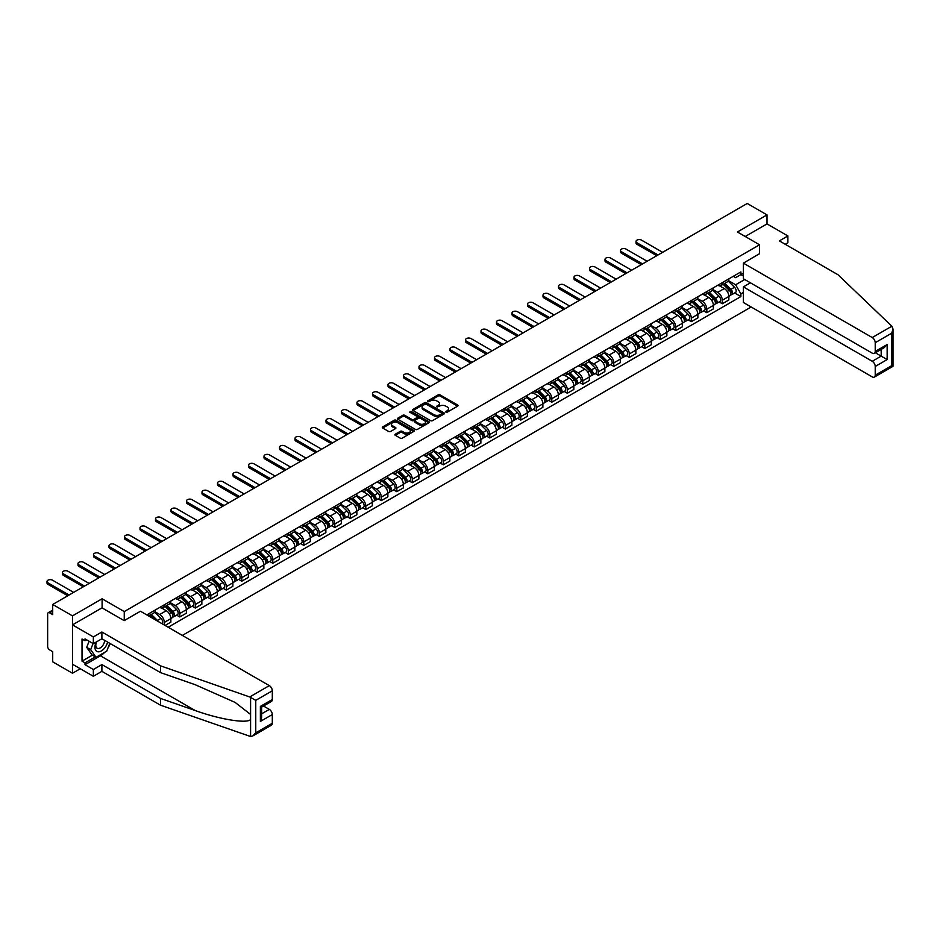<?xml version="1.0" encoding="UTF-8"?>
<svg xmlns="http://www.w3.org/2000/svg" width="940" height="940" viewBox="0 0 940 940"><rect width="100%" height="100%" fill="white"/><g stroke="black" fill="none" stroke-linecap="round" stroke-linejoin="round"><path stroke-width="1.41" d="M445.913 412.131L447.276 412.131L457.639 406.151A1.375 0.799 0 0 0 457.639 405.022L440.085 394.894A1.375 0.799 0 0 0 438.134 394.894L427.771 400.875L427.771 401.662L430.485 400.887A4.418 2.55 0 0 1 436.724 400.887L438.181 401.733A4.418 2.55 0 0 1 439.474 403.53A4.418 2.55 0 0 1 438.181 405.328L436.841 406.891L439.544 406.127A4.418 2.55 0 0 1 445.795 406.127L447.252 406.961A4.418 2.55 0 0 1 448.545 408.771A4.418 2.55 0 0 1 447.252 410.569L445.913 412.131L445.913 411.344M395.317 434.186A1.375 0.799 0 0 0 395.317 435.314L400.24 438.157A1.375 0.799 0 0 0 402.191 438.157L413.706 431.519A1.375 0.799 0 0 0 413.706 430.391L396.151 420.251A1.375 0.799 0 0 0 394.201 420.251L382.686 426.901A1.375 0.799 0 0 0 382.686 428.029L388.643 431.46A1.375 0.799 0 0 0 390.594 431.46L395.517 428.616A1.375 0.799 0 0 0 395.517 427.488L392.568 425.785A3.69 2.127 0 0 1 391.487 424.281A3.69 2.127 0 0 1 393.766 422.319A3.69 2.127 0 0 1 397.785 422.777L409.335 429.451A3.69 2.127 0 0 1 410.416 430.955A3.69 2.127 0 0 1 408.148 432.917A3.69 2.127 0 0 1 404.118 432.459L402.191 431.343A1.375 0.799 0 0 0 400.24 431.343L395.317 434.186L395.317 435.314L400.24 432.494L400.24 431.343M124.256 611.576L102.096 598.78L72.486 615.876L52.711 604.467L747.241 203.475L767.016 214.896L737.407 231.992L759.567 244.776L124.256 611.576L124.256 620.576M430.579 420.65A1.375 0.799 0 0 0 432.529 420.65L444.032 414A1.375 0.799 0 0 0 444.032 412.883L426.478 402.743A1.375 0.799 0 0 0 424.528 402.743L413.024 409.394A1.375 0.799 0 0 0 413.024 410.51L430.579 420.65M410.04 412.343L428.852 422.777L417.36 429.404A1.375 0.799 0 0 1 415.41 429.404L397.855 419.275L402.778 416.444L402.778 415.304L397.855 418.147A1.375 0.799 0 0 0 397.855 419.275L397.855 418.147M402.778 416.444A1.375 0.799 0 0 1 404.729 416.444L404.729 415.304A1.375 0.799 0 0 0 402.778 415.304M404.729 415.304L411.849 419.416A1.375 0.799 0 0 0 413.8 419.416L417.066 417.524A1.375 0.799 0 0 0 417.066 416.397L409.652 412.12L411.027 411.332L428.875 421.637A1.375 0.799 0 0 1 428.875 422.765L428.875 421.637M72.486 615.876L72.486 673.24L52.711 661.831L52.711 651.678L49.632 649.893A2.808 1.621 -120 0 1 47.646 646.45L47.646 613.985A2.808 1.621 -120 0 1 48.234 612.704L52.711 610.107M182.337 635.417L751.166 306.992M72.486 673.24L80.288 668.74M52.711 604.467L52.711 614.619L49.632 612.833A2.808 1.621 -120 0 0 48.234 612.704M785.206 244.271L787.885 242.72L787.885 235.952L767.016 223.896L767.016 214.896M722.308 282.646A6.463 3.737 60 0 1 720.968 285.549L727.525 281.753A6.463 3.737 -120 0 0 728.864 278.863M713.002 289.602L717.737 292.34A6.463 3.737 60 0 1 722.308 300.26L728.864 296.464A6.463 3.737 -120 0 0 724.293 288.557L719.593 285.842M728.864 296.464L728.864 299.966L722.308 303.749L719.159 301.94M720.968 285.549A6.463 3.737 60 0 1 717.784 285.255M722.308 300.26L722.308 303.749M706.809 291.588A6.463 3.737 60 0 1 705.47 294.49L712.027 290.707A6.463 3.737 -120 0 0 713.366 287.805M703.661 310.893L706.809 312.703L713.366 308.919L713.366 305.418A6.463 3.737 -120 0 0 708.795 297.498L704.095 294.796M705.47 294.49A6.463 3.737 60 0 1 702.286 294.197M697.504 298.556L702.239 301.282A6.463 3.737 60 0 1 706.809 309.201L706.809 312.703M691.3 300.541A6.463 3.737 60 0 1 689.972 303.444L696.528 299.66A6.463 3.737 -120 0 0 697.868 296.758M688.162 319.835L691.311 321.656L697.868 317.861L697.868 314.371A6.463 3.737 -120 0 0 693.297 306.452L688.597 303.738M689.972 303.444A6.463 3.737 60 0 1 686.788 303.15M681.993 307.498L686.741 310.235A6.463 3.737 60 0 1 691.311 318.155L691.311 321.656M675.801 309.495A6.463 3.737 60 0 1 674.462 312.397L681.03 308.602A6.463 3.737 -120 0 0 682.358 305.7M672.664 328.788L675.801 330.598L682.358 326.815L682.358 323.313A6.463 3.737 -120 0 0 677.787 315.394L673.099 312.691M674.462 312.397A6.463 3.737 60 0 1 671.289 312.103M666.495 316.451L671.231 319.189A6.463 3.737 60 0 1 675.801 327.096L675.801 330.598M660.303 318.437A6.463 3.737 60 0 1 658.964 321.339L665.52 317.555A6.463 3.737 -120 0 0 666.86 314.653M657.166 337.73L660.303 339.552L666.86 335.768L666.86 332.267A6.463 3.737 -120 0 0 662.289 324.347L657.601 321.633M658.964 321.339A6.463 3.737 60 0 1 655.779 321.045M650.997 325.404L655.732 328.13A6.463 3.737 60 0 1 660.303 336.05L660.303 339.552M644.805 327.39A6.463 3.737 60 0 1 643.465 330.293L650.022 326.509A6.463 3.737 -120 0 0 651.361 323.607M641.656 346.684L644.805 348.493L651.361 344.71L651.361 341.208A6.463 3.737 -120 0 0 646.791 333.301L642.102 330.586M643.465 330.293A6.463 3.737 60 0 1 640.281 329.999M635.499 334.346L640.234 337.084A6.463 3.737 60 0 1 644.805 345.004L644.805 348.493M629.307 336.332A6.463 3.737 60 0 1 627.967 339.234L634.524 335.451A6.463 3.737 -120 0 0 635.863 332.548M626.158 355.637L629.307 357.447L635.863 353.663L635.863 350.162A6.463 3.737 -120 0 0 631.292 342.242L626.592 339.54M627.967 339.234A6.463 3.737 60 0 1 624.783 338.952M620 343.3L624.736 346.038A6.463 3.737 60 0 1 629.307 353.945L629.307 357.447M613.808 345.286A6.463 3.737 60 0 1 612.469 348.188L619.025 344.404A6.463 3.737 -120 0 0 620.365 341.502M610.659 364.579L613.808 366.4L620.365 362.605L620.365 359.115A6.463 3.737 -120 0 0 615.794 351.196L611.094 348.481M612.469 348.188A6.463 3.737 60 0 1 609.284 347.894M604.502 352.241L609.238 354.979A6.463 3.737 60 0 1 613.808 362.899L613.808 366.4M598.298 354.239A6.463 3.737 60 0 1 596.971 357.141L603.527 353.346A6.463 3.737 -120 0 0 604.866 350.444M595.161 373.532L598.31 375.342L604.866 371.559L604.866 368.057A6.463 3.737 -120 0 0 600.296 360.149L595.596 357.435M596.971 357.141A6.463 3.737 60 0 1 593.786 356.848M588.992 361.195L593.739 363.933A6.463 3.737 60 0 1 598.31 371.852L598.31 375.342M582.8 363.181A6.463 3.737 60 0 1 581.461 366.083L588.029 362.299A6.463 3.737 -120 0 0 589.356 359.397M579.663 382.474L582.8 384.296L589.356 380.512L589.356 377.011A6.463 3.737 -120 0 0 584.786 369.091L580.097 366.389M581.461 366.083A6.463 3.737 60 0 1 578.288 365.789M573.494 370.149L578.229 372.875A6.463 3.737 60 0 1 582.8 380.794L582.8 384.296M567.302 372.134A6.463 3.737 60 0 1 565.962 375.037L572.519 371.253A6.463 3.737 -120 0 0 573.858 368.351M564.164 391.428L567.302 393.249L573.858 389.454L573.858 385.964A6.463 3.737 -120 0 0 569.288 378.045L564.599 375.33M565.962 375.037A6.463 3.737 60 0 1 562.778 374.743M557.996 379.09L562.731 381.828A6.463 3.737 60 0 1 567.302 389.748L567.302 393.249M551.803 381.088A6.463 3.737 60 0 1 550.464 383.978L557.02 380.195A6.463 3.737 -120 0 0 558.36 377.293M548.654 400.381L551.803 402.191L558.36 398.407L558.36 394.906A6.463 3.737 -120 0 0 553.789 386.986L549.101 384.284M550.464 383.978A6.463 3.737 60 0 1 547.28 383.696M542.498 388.044L547.233 390.781A6.463 3.737 60 0 1 551.803 398.689L551.803 402.191M536.305 390.029A6.463 3.737 60 0 1 534.966 392.932L541.522 389.148A6.463 3.737 -120 0 0 542.862 386.246M533.156 409.323L536.305 411.144L542.862 407.361L542.862 403.859A6.463 3.737 -120 0 0 538.291 395.94L533.591 393.226M534.966 392.932A6.463 3.737 60 0 1 531.782 392.638M526.999 396.986L531.735 399.723A6.463 3.737 60 0 1 536.305 407.643L536.305 411.144M520.807 398.983A6.463 3.737 60 0 1 519.468 401.885L526.024 398.09A6.463 3.737 -120 0 0 527.364 395.2M517.658 418.277L520.807 420.086L527.364 416.303L527.364 412.801A6.463 3.737 -120 0 0 522.793 404.893L518.093 402.179M519.468 401.885A6.463 3.737 60 0 1 516.283 401.591M511.501 405.939L516.236 408.677A6.463 3.737 60 0 1 520.807 416.596L520.807 420.086M505.297 407.925A6.463 3.737 60 0 1 503.969 410.827L510.526 407.044A6.463 3.737 -120 0 0 511.865 404.141M502.16 427.23L505.297 429.039L511.865 425.256L511.865 421.755A6.463 3.737 -120 0 0 507.295 413.835L502.595 411.132M503.969 410.827A6.463 3.737 60 0 1 500.785 410.533M495.991 414.893L500.738 417.619A6.463 3.737 60 0 1 505.297 425.538L505.297 429.039M489.799 416.878A6.463 3.737 60 0 1 488.459 419.781L495.016 415.997A6.463 3.737 -120 0 0 496.355 413.095M486.662 436.172L489.799 437.993L496.355 434.198L496.355 430.708A6.463 3.737 -120 0 0 491.785 422.788L487.096 420.074M488.459 419.781A6.463 3.737 60 0 1 485.287 419.487M480.493 423.834L485.228 426.572A6.463 3.737 60 0 1 489.799 434.491L489.799 437.993M474.301 425.832A6.463 3.737 60 0 1 472.961 428.734L479.518 424.939A6.463 3.737 -120 0 0 480.857 422.037M471.163 445.125L474.301 446.935L480.857 443.151L480.857 439.65A6.463 3.737 -120 0 0 476.286 431.73L471.598 429.028M472.961 428.734A6.463 3.737 60 0 1 469.777 428.44M464.995 432.788L469.73 435.526A6.463 3.737 60 0 1 474.301 443.433L474.301 446.935M458.802 434.774A6.463 3.737 60 0 1 457.463 437.676L464.019 433.892A6.463 3.737 -120 0 0 465.359 430.99M455.653 454.067L458.802 455.888L465.359 452.105L465.359 448.603A6.463 3.737 -120 0 0 460.788 440.684L456.1 437.97M457.463 437.676A6.463 3.737 60 0 1 454.279 437.382M449.496 441.741L454.231 444.467A6.463 3.737 60 0 1 458.802 452.387L458.802 455.888M443.304 443.727A6.463 3.737 60 0 1 441.964 446.629L448.521 442.846A6.463 3.737 -120 0 0 449.861 439.944M440.155 463.021L443.304 464.83L449.861 461.047L449.861 457.545A6.463 3.737 -120 0 0 445.29 449.637L440.59 446.923M441.964 446.629A6.463 3.737 60 0 1 438.78 446.336M433.998 450.683L438.733 453.421A6.463 3.737 60 0 1 443.304 461.34L443.304 464.83M427.806 452.669A6.463 3.737 60 0 1 426.466 455.571L433.023 451.788A6.463 3.737 -120 0 0 434.362 448.885M424.657 471.974L427.806 473.784L434.362 470L434.362 466.498A6.463 3.737 -120 0 0 429.791 458.579L425.091 455.877M426.466 455.571A6.463 3.737 60 0 1 423.282 455.289M418.5 459.637L423.235 462.374A6.463 3.737 60 0 1 427.806 470.282L427.806 473.784M412.296 461.622A6.463 3.737 60 0 1 410.968 464.524L417.524 460.741A6.463 3.737 -120 0 0 418.864 457.839M409.159 480.916L412.296 482.737L418.864 478.942L418.864 475.452A6.463 3.737 -120 0 0 414.293 467.532L409.593 464.818M410.968 464.524A6.463 3.737 60 0 1 407.784 464.231M402.99 468.578L407.725 471.316A6.463 3.737 60 0 1 412.296 479.236L412.296 482.737M396.798 470.576A6.463 3.737 60 0 1 395.458 473.478L402.014 469.683A6.463 3.737 -120 0 0 403.354 466.781M393.66 489.869L396.798 491.679L403.354 487.895L403.354 484.394A6.463 3.737 -120 0 0 398.783 476.486L394.095 473.772M395.458 473.478A6.463 3.737 60 0 1 392.286 473.184M387.491 477.532L392.227 480.27A6.463 3.737 60 0 1 396.798 488.177L396.798 491.679M381.299 479.518A6.463 3.737 60 0 1 379.96 482.42L386.516 478.636A6.463 3.737 -120 0 0 387.856 475.734M378.162 498.811L381.299 500.632L387.856 496.849L387.856 493.347A6.463 3.737 -120 0 0 383.285 485.428L378.597 482.725M379.96 482.42A6.463 3.737 60 0 1 376.776 482.126M371.993 486.485L376.728 489.211A6.463 3.737 60 0 1 381.299 497.131L381.299 500.632M365.801 488.471A6.463 3.737 60 0 1 364.462 491.373L371.018 487.59A6.463 3.737 -120 0 0 372.357 484.688M362.652 507.764L365.801 509.586L372.357 505.791L372.357 502.301A6.463 3.737 -120 0 0 367.787 494.381L363.099 491.667M364.462 491.373A6.463 3.737 60 0 1 361.277 491.079M356.495 495.427L361.23 498.165A6.463 3.737 60 0 1 365.801 506.084L365.801 509.586M350.303 497.424A6.463 3.737 60 0 1 348.963 500.315L355.52 496.531A6.463 3.737 -120 0 0 356.859 493.629M347.154 516.718L350.303 518.528L356.859 514.744L356.859 511.243A6.463 3.737 -120 0 0 352.288 503.323L347.589 500.621M348.963 500.315A6.463 3.737 60 0 1 345.779 500.033M340.997 504.38L345.732 507.118A6.463 3.737 60 0 1 350.303 515.026L350.303 518.528M334.805 506.366A6.463 3.737 60 0 1 333.465 509.269L340.022 505.485A6.463 3.737 -120 0 0 341.361 502.583M331.656 525.66L334.805 527.481L341.361 523.697L341.361 520.196A6.463 3.737 -120 0 0 336.79 512.277L332.09 509.562M333.465 509.269A6.463 3.737 60 0 1 330.281 508.975M325.498 513.322L330.234 516.06A6.463 3.737 60 0 1 334.805 523.98L334.805 527.481M319.295 515.32A6.463 3.737 60 0 1 317.967 518.222L324.523 514.427A6.463 3.737 -120 0 0 325.863 511.536M316.157 534.613L319.295 536.423L325.863 532.639L325.863 529.138A6.463 3.737 -120 0 0 321.292 521.23L316.592 518.516M317.967 518.222A6.463 3.737 60 0 1 314.782 517.928M309.988 522.276L314.724 525.014A6.463 3.737 60 0 1 319.295 532.933L319.295 536.423M303.796 524.262A6.463 3.737 60 0 1 302.457 527.164L309.013 523.38A6.463 3.737 -120 0 0 310.353 520.478M300.659 543.567L303.796 545.376L310.353 541.593L310.353 538.091A6.463 3.737 -120 0 0 305.782 530.172L301.094 527.469M302.457 527.164A6.463 3.737 60 0 1 299.284 526.87M294.49 531.229L299.226 533.955A6.463 3.737 60 0 1 303.796 541.875L303.796 545.376M288.298 533.215A6.463 3.737 60 0 1 286.959 536.117L293.515 532.334A6.463 3.737 -120 0 0 294.855 529.432M285.161 552.509L288.298 554.33L294.855 550.535L294.855 547.045A6.463 3.737 -120 0 0 290.284 539.125L285.596 536.411M286.959 536.117A6.463 3.737 60 0 1 283.774 535.823M278.992 540.171L283.727 542.909A6.463 3.737 60 0 1 288.298 550.828L288.298 554.33M272.8 542.168A6.463 3.737 60 0 1 271.46 545.071L278.017 541.276A6.463 3.737 -120 0 0 279.356 538.373M269.651 561.462L272.8 563.272L279.356 559.488L279.356 555.986A6.463 3.737 -120 0 0 274.786 548.067L270.097 545.365M271.46 545.071A6.463 3.737 60 0 1 268.276 544.777M263.494 549.125L268.229 551.862A6.463 3.737 60 0 1 272.8 559.77L272.8 563.272M257.301 551.11A6.463 3.737 60 0 1 255.962 554.013L262.519 550.229A6.463 3.737 -120 0 0 263.858 547.327M254.153 570.404L257.301 572.225L263.858 568.442L263.858 564.94A6.463 3.737 -120 0 0 259.287 557.02L254.587 554.306M255.962 554.013A6.463 3.737 60 0 1 252.778 553.719M247.996 558.078L252.731 560.804A6.463 3.737 60 0 1 257.301 568.723L257.301 572.225M241.803 560.064A6.463 3.737 60 0 1 240.464 562.966L247.02 559.183A6.463 3.737 -120 0 0 248.36 556.28M238.654 579.357L241.803 581.167L248.36 577.383L248.36 573.882A6.463 3.737 -120 0 0 243.789 565.974L239.089 563.26M240.464 562.966A6.463 3.737 60 0 1 237.28 562.672M232.497 567.02L237.233 569.758A6.463 3.737 60 0 1 241.803 577.677L241.803 581.167M226.293 569.005A6.463 3.737 60 0 1 224.966 571.908L231.522 568.124A6.463 3.737 -120 0 0 232.862 565.222M223.156 588.311L226.293 590.12L232.862 586.337L232.862 582.835A6.463 3.737 -120 0 0 228.291 574.916L223.591 572.213M224.966 571.908A6.463 3.737 60 0 1 221.781 571.626M216.987 575.973L221.722 578.711A6.463 3.737 60 0 1 226.293 586.619L226.293 590.12M210.795 577.959A6.463 3.737 60 0 1 209.456 580.861L216.012 577.078A6.463 3.737 -120 0 0 217.351 574.176M207.658 597.253L210.795 599.074L217.351 595.279L217.351 591.789A6.463 3.737 -120 0 0 212.781 583.869L208.093 581.155M209.456 580.861A6.463 3.737 60 0 1 206.283 580.567M201.489 584.915L206.224 587.653A6.463 3.737 60 0 1 210.795 595.572L210.795 599.074M195.297 586.913A6.463 3.737 60 0 1 193.957 589.815L200.514 586.019A6.463 3.737 -120 0 0 201.853 583.117M192.16 606.206L195.297 608.016L201.853 604.232L201.853 600.731A6.463 3.737 -120 0 0 197.283 592.823L192.594 590.109M193.957 589.815A6.463 3.737 60 0 1 190.773 589.521M185.991 593.869L190.726 596.606A6.463 3.737 60 0 1 195.297 604.514L195.297 608.016M179.799 595.854A6.463 3.737 60 0 1 178.459 598.756L185.016 594.973A6.463 3.737 -120 0 0 186.355 592.071M176.65 615.148L179.799 616.969L186.355 613.186L186.355 609.684A6.463 3.737 -120 0 0 181.784 601.764L177.096 599.062M178.459 598.756A6.463 3.737 60 0 1 175.275 598.463M170.493 602.822L175.228 605.548A6.463 3.737 60 0 1 179.799 613.468L179.799 616.969M164.3 604.808A6.463 3.737 60 0 1 162.961 607.71L169.517 603.927A6.463 3.737 -120 0 0 170.857 601.024M165.088 625.452L170.857 622.127L170.857 618.626A6.463 3.737 -120 0 0 166.286 610.718L161.586 608.004M162.961 607.71A6.463 3.737 60 0 1 159.776 607.416M154.994 611.764L159.73 614.502A6.463 3.737 60 0 1 164.3 622.421L164.3 624.994M148.649 615.97L154.019 612.868A6.463 3.737 -120 0 0 155.358 609.966M148.802 613.761A6.463 3.737 60 0 1 148.32 615.77M743.375 276.043L740.885 274.609L735.62 277.653L733.282 276.301M728.5 280.649L735.62 284.761L744.715 279.521M743.375 292.458L740.885 293.891L735.62 284.761M168.178 627.239L740.885 296.582L740.885 293.891M743.375 273.176L740.885 274.609L740.885 271.918L146.804 614.901M759.567 244.776L759.567 253.788M102.096 598.78L102.096 607.91M734.657 292.986L740.885 296.582M446.3 412.272L447.252 411.72A4.418 2.55 0 0 0 448.545 409.911L448.545 408.771M439.474 403.53L439.474 404.682A4.418 2.55 0 0 1 438.181 406.48L437.229 407.032M457.627 406.162L440.085 396.034A1.375 0.799 0 0 0 438.134 396.034L428.158 401.791M444.032 412.883L444.032 414L426.478 403.895A1.375 0.799 0 0 0 424.528 403.895L413.036 410.522M441.6 413.835L441.6 413.048L426.184 404.153L423.411 404.964A4.418 2.55 0 0 0 422.119 406.773A4.418 2.55 0 0 0 423.411 408.571L433.939 414.657A4.418 2.55 0 0 0 440.179 414.657L441.6 413.835L441.6 414.987L441.6 414.199M422.119 406.773L422.119 407.913A4.418 2.55 0 0 0 423.411 409.723L423.411 408.571M441.6 414.987L440.179 415.797A4.418 2.55 0 0 1 433.939 415.797L423.411 409.723M404.729 416.444L411.849 420.556A1.375 0.799 0 0 0 413.8 420.556L417.066 418.676A1.375 0.799 0 0 0 417.478 418.112L417.478 416.961M419.24 423.681A3.69 2.127 0 0 0 423.259 424.14A3.69 2.127 0 0 0 425.538 422.166A3.69 2.127 0 0 0 424.457 420.662L420.38 418.312A1.375 0.799 0 0 0 418.429 418.312L415.163 420.204A1.375 0.799 0 0 0 415.163 421.32L419.24 423.681L419.24 424.821A3.69 2.127 0 0 0 423.259 425.28A3.69 2.127 0 0 0 425.538 423.317L425.538 422.166M414.763 420.768L414.763 421.907A1.375 0.799 0 0 0 415.163 422.471L415.163 421.32M419.24 424.821L415.163 422.471M410.416 430.955L410.416 432.106A3.69 2.127 0 0 1 408.148 434.069A3.69 2.127 0 0 1 404.118 433.61L402.191 432.494A1.375 0.799 0 0 0 400.24 432.494M391.487 424.281L391.487 425.432A3.69 2.127 0 0 0 392.568 426.936L392.568 425.785M395.517 427.488L395.517 428.616L392.568 426.936M413.682 431.531L396.151 421.402A1.375 0.799 0 0 0 394.201 421.402L382.709 428.041L382.686 426.901M723.142 284.291L729.252 290.319A3.513 2.033 60 0 1 730.168 295.583L728.864 296.335M724.352 285.49L726.949 286.982M662.641 252.331L641.527 240.135A3.231 1.868 -0 0 0 638.002 239.735A3.231 1.868 -0 0 0 636.004 241.451A3.231 1.868 -0 0 0 636.956 242.779L658.07 254.963M723.812 283.904L730.509 290.495A1.692 0.975 60 0 1 730.944 293.022A1.692 0.975 60 0 1 730.791 293.08M724.834 283.316L730.932 289.344A3.513 2.033 60 0 1 731.861 294.608A3.513 2.033 60 0 1 730.803 294.714M728.241 281.095L734.516 287.276A3.513 2.033 60 0 1 735.444 292.54L731.861 294.608M656.778 255.715L636.956 244.271A3.231 1.868 180 0 1 636.004 242.943L636.004 241.451M707.644 293.245L713.742 299.261A3.513 2.033 60 0 1 714.67 304.525L713.366 305.288M708.854 294.443L711.451 295.936M647.143 261.273L626.028 249.088A3.231 1.868 -0 0 0 622.503 248.677A3.231 1.868 -0 0 0 620.506 250.404A3.231 1.868 -0 0 0 621.457 251.72L642.572 263.917M708.314 292.845L714.999 299.449A1.692 0.975 60 0 1 715.446 301.975A1.692 0.975 60 0 1 715.293 302.034M709.324 292.269L715.434 298.286A3.513 2.033 60 0 1 716.362 303.549A3.513 2.033 60 0 1 715.305 303.667M712.743 290.037L719.018 296.218A3.513 2.033 60 0 1 719.934 301.493L716.362 303.549M641.28 264.657L621.457 253.213A3.231 1.868 180 0 1 620.506 251.897L620.506 250.404M692.145 302.187L698.244 308.214A3.513 2.033 60 0 1 699.172 313.478L697.868 314.23M693.356 303.385L695.941 304.889M631.645 270.226L610.53 258.03A3.231 1.868 -0 0 0 607.005 257.63A3.231 1.868 -0 0 0 605.008 259.358A3.231 1.868 -0 0 0 605.959 260.674L627.074 272.858M692.815 301.799L699.501 308.39A1.692 0.975 60 0 1 699.948 310.917A1.692 0.975 60 0 1 699.795 310.987M693.826 301.211L699.936 307.239A3.513 2.033 60 0 1 700.864 312.503A3.513 2.033 60 0 1 699.807 312.62M697.245 298.99L703.508 305.171A3.513 2.033 60 0 1 704.436 310.435L700.864 312.503M625.782 273.611L605.959 262.166A3.231 1.868 180 0 1 605.008 260.85L605.008 259.358M891.86 326.215L893 329L891.766 333.148L875.222 342.701A4.218 2.432 -120 0 0 872.238 337.542L891.86 326.215L837.963 274.727L779.342 240.887L787.885 235.952M750.425 282.811L743.375 286.888L743.375 302.492L872.238 376.893A4.218 2.432 -120 0 0 874.353 377.105A4.218 2.432 -120 0 0 875.222 375.178L875.222 366.459A4.218 2.432 -120 0 0 872.238 361.289L881.18 356.131L887.149 359.573L875.222 366.459M743.375 286.888L872.238 361.289M759.567 253.671L743.375 263.141L743.375 278.745L872.238 353.146A4.218 2.432 -120 0 0 874.353 353.358A4.218 2.432 -120 0 0 875.222 351.419L875.222 342.701M743.375 263.141L872.238 337.542M767.016 223.896L745.209 236.492M875.363 352.77L881.18 356.131L881.18 349.41M875.222 351.419L887.149 344.545L884.164 347.683L874.353 353.358M875.222 375.178L891.766 365.625L892.389 365.989M104.787 652.243A15.804 9.13 -60 0 1 100.404 655.803L85.011 664.698L93.354 669.515L101.896 664.58L160.517 698.432L160.517 705.2L250.592 736.525L252.778 735.961L255.762 732.812L272.306 723.271A4.218 2.432 60 0 1 271.425 725.198L252.778 735.961M160.517 698.432L195.167 710.511C219.784 719.464 247.361 723.906 250.592 719.441L250.592 714.447L235.118 702.415L195.167 684.696L160.517 672.617L101.896 638.765L93.354 643.7L85.011 638.883L85.011 640.716L82.027 639L82.027 661.137L85.011 662.865L95.34 656.895M93.354 669.515L93.354 676.283L72.486 664.239L72.486 624.889L102.002 607.851L124.15 620.635L140.448 611.235L269.322 685.636A4.218 2.432 60 0 1 272.306 690.794L272.306 699.513A4.218 2.432 60 0 1 271.425 701.452L261.614 707.115L261.614 717.279L260.38 721.427L260.38 706.398C261.99 707.327 261.99 707.327 260.38 706.398L272.306 699.513M101.896 664.58L101.896 671.348L93.354 676.283M160.517 705.2L101.896 671.348M272.306 690.794L255.762 700.347L249.711 696.963L160.517 665.837L101.896 631.997L93.354 636.932L93.354 643.7M93.354 636.932L72.486 624.889M85.011 664.698L85.011 662.865M101.896 631.997L101.896 638.765M160.517 665.837L160.517 672.617M261.614 713.836L269.322 709.383A4.218 2.432 60 0 1 272.306 714.541L272.306 723.271M269.322 709.383L263.505 706.022M110.168 643.548A15.804 9.13 -60 0 1 107.924 648.107M86.598 639.799L85.011 640.716M82.027 661.137L92.367 655.168M96.197 642.055A9.13 5.276 120 0 0 94.94 647.202A9.13 5.276 120 0 0 100.463 651.397A9.13 5.276 120 0 0 107.583 642.055M96.691 641.773A6.251 3.607 120 0 0 95.81 645.345A6.251 3.607 120 0 0 97.102 648.212A6.251 3.607 120 0 0 101.873 646.579A6.251 3.607 120 0 0 104.646 640.352M109.78 643.324L106.761 651.103L96.044 657.295L92.061 655.004L86.703 647.366L89.077 641.233M96.044 657.295L90.675 649.669L93.06 643.524M86.703 647.366L90.675 649.669M676.636 311.14L682.745 317.156A3.513 2.033 60 0 1 683.674 322.432L682.358 323.184M677.857 312.339L680.443 313.831M616.135 279.168L595.02 266.983A3.231 1.868 -0 0 0 591.507 266.584A3.231 1.868 -0 0 0 589.509 268.3A3.231 1.868 -0 0 0 590.449 269.627L611.564 281.812M677.317 310.74L684.003 317.344A1.692 0.975 60 0 1 684.449 319.87A1.692 0.975 60 0 1 684.297 319.929M678.327 310.165L684.438 316.181A3.513 2.033 60 0 1 685.366 321.457A3.513 2.033 60 0 1 684.297 321.562M681.747 307.944L688.01 314.124A3.513 2.033 60 0 1 688.938 319.389L685.366 321.457M610.272 282.552L590.449 271.108A3.231 1.868 180 0 1 589.509 269.792L589.509 268.3M661.137 320.082L667.247 326.11A3.513 2.033 60 0 1 668.175 331.373L666.86 332.137M662.359 321.292L664.944 322.784M600.637 288.122L579.522 275.937A3.231 1.868 -0 0 0 576.009 275.526A3.231 1.868 -0 0 0 574.011 277.253A3.231 1.868 -0 0 0 574.951 278.569L596.066 290.766M661.819 319.694L668.505 326.298A1.692 0.975 60 0 1 668.951 328.824A1.692 0.975 60 0 1 668.798 328.882M662.829 319.106L668.939 325.134A3.513 2.033 60 0 1 669.856 330.398A3.513 2.033 60 0 1 668.798 330.516M666.249 316.886L672.511 323.066A3.513 2.033 60 0 1 673.439 328.342L669.856 330.398M594.773 291.506L574.951 280.061A3.231 1.868 180 0 1 574.011 278.745L574.011 277.253M645.639 329.035L651.749 335.063A3.513 2.033 60 0 1 652.677 340.327L651.361 341.079M646.861 330.234L649.446 331.726M585.138 297.075L564.024 284.879A3.231 1.868 -0 0 0 560.499 284.479A3.231 1.868 -0 0 0 558.513 286.195A3.231 1.868 -0 0 0 559.453 287.522L580.567 299.707M646.32 328.647L653.006 335.239A1.692 0.975 60 0 1 653.453 337.765A1.692 0.975 60 0 1 653.288 337.824M647.331 328.06L653.429 334.088A3.513 2.033 60 0 1 654.357 339.352A3.513 2.033 60 0 1 653.3 339.469M650.75 325.839L657.013 332.02A3.513 2.033 60 0 1 657.941 337.284L654.357 339.352M579.275 300.459L559.453 289.015A3.231 1.868 180 0 1 558.513 287.687L558.513 286.195M630.141 337.989L636.251 344.005A3.513 2.033 60 0 1 637.167 349.281L635.863 350.032M631.351 339.187L633.948 340.68M569.64 306.017L548.525 293.832A3.231 1.868 -0 0 0 545 293.421A3.231 1.868 -0 0 0 543.003 295.148A3.231 1.868 -0 0 0 543.955 296.464L565.069 308.661M630.811 337.589L637.508 344.193A1.692 0.975 60 0 1 637.943 346.719A1.692 0.975 60 0 1 637.79 346.778M631.833 337.014L637.931 343.029A3.513 2.033 60 0 1 638.859 348.305A3.513 2.033 60 0 1 637.802 348.411M635.24 334.781L641.515 340.973A3.513 2.033 60 0 1 642.443 346.237L638.859 348.305M563.777 309.401L543.955 297.957A3.231 1.868 180 0 1 543.003 296.641L543.003 295.148M614.643 346.93L620.741 352.958A3.513 2.033 60 0 1 621.669 358.222L620.365 358.986M615.853 348.129L618.45 349.633M554.142 314.971L533.027 302.774A3.231 1.868 -0 0 0 529.502 302.374A3.231 1.868 -0 0 0 527.505 304.102A3.231 1.868 -0 0 0 528.456 305.418L549.571 317.603M615.312 346.543L621.998 353.135A1.692 0.975 60 0 1 622.445 355.673A1.692 0.975 60 0 1 622.292 355.731M616.323 345.955L622.433 351.983A3.513 2.033 60 0 1 623.361 357.247A3.513 2.033 60 0 1 622.303 357.365M619.742 343.735L626.016 349.915A3.513 2.033 60 0 1 626.933 355.179L623.361 357.247M548.279 318.355L528.456 306.91A3.231 1.868 180 0 1 527.505 305.594L527.505 304.102M599.133 355.884L605.243 361.912A3.513 2.033 60 0 1 606.171 367.176L604.855 367.928M600.355 357.082L602.939 358.575M538.644 323.912L517.529 311.728A3.231 1.868 -0 0 0 514.004 311.328A3.231 1.868 -0 0 0 512.006 313.044A3.231 1.868 -0 0 0 512.958 314.371L534.073 326.556M599.814 355.496L606.5 362.088A1.692 0.975 60 0 1 606.946 364.614A1.692 0.975 60 0 1 606.793 364.673M600.824 354.909L606.934 360.937A3.513 2.033 60 0 1 607.863 366.201A3.513 2.033 60 0 1 606.805 366.306M604.244 352.688L610.507 358.869A3.513 2.033 60 0 1 611.435 364.132L607.863 366.201M532.78 327.296L512.958 315.863A3.231 1.868 180 0 1 512.006 314.536L512.006 313.044M583.634 364.826L589.744 370.853A3.513 2.033 60 0 1 590.673 376.118L589.356 376.881M584.856 366.036L587.441 367.528M523.134 332.866L502.019 320.681A3.231 1.868 -0 0 0 498.505 320.27A3.231 1.868 -0 0 0 496.508 321.997A3.231 1.868 -0 0 0 497.448 323.313L518.563 335.51M584.316 364.438L591.002 371.041A1.692 0.975 60 0 1 591.448 373.568A1.692 0.975 60 0 1 591.295 373.627M585.326 363.851L591.436 369.878A3.513 2.033 60 0 1 592.365 375.142A3.513 2.033 60 0 1 591.295 375.26M588.745 361.63L595.008 367.81A3.513 2.033 60 0 1 595.937 373.086L592.365 375.142M517.27 336.25L497.448 324.805A3.231 1.868 180 0 1 496.508 323.489L496.508 321.997M568.136 373.779L574.246 379.807A3.513 2.033 60 0 1 575.174 385.071L573.858 385.823M569.358 374.978L571.943 376.482M507.635 341.819L486.521 329.623A3.231 1.868 -0 0 0 483.007 329.223A3.231 1.868 -0 0 0 481.01 330.951A3.231 1.868 -0 0 0 481.95 332.267L503.065 344.451M568.817 373.392L575.503 379.983A1.692 0.975 60 0 1 575.95 382.51A1.692 0.975 60 0 1 575.797 382.58M569.828 372.804L575.938 378.832A3.513 2.033 60 0 1 576.855 384.096A3.513 2.033 60 0 1 575.797 384.213M573.247 370.583L579.51 376.764A3.513 2.033 60 0 1 580.438 382.028L576.855 384.096M501.772 345.203L481.95 333.759A3.231 1.868 180 0 1 481.01 332.431L481.01 330.951M552.638 382.733L558.748 388.749A3.513 2.033 60 0 1 559.676 394.024L558.36 394.777M553.86 383.931L556.445 385.423M492.137 350.761L471.022 338.576A3.231 1.868 -0 0 0 467.497 338.165A3.231 1.868 -0 0 0 465.512 339.892A3.231 1.868 -0 0 0 466.452 341.208L487.566 353.405M553.319 382.333L560.005 388.937A1.692 0.975 60 0 1 560.452 391.463A1.692 0.975 60 0 1 560.287 391.522M554.33 381.757L560.428 387.774A3.513 2.033 60 0 1 561.356 393.049A3.513 2.033 60 0 1 560.299 393.155M557.749 379.537L564.012 385.717A3.513 2.033 60 0 1 564.94 390.981L561.356 393.049M486.274 354.145L466.452 342.701A3.231 1.868 180 0 1 465.512 341.385L465.512 339.892M537.139 391.674L543.238 397.702A3.513 2.033 60 0 1 544.166 402.966L542.862 403.73M538.35 392.885L540.947 394.377M476.639 359.714L455.524 347.518A3.231 1.868 -0 0 0 451.999 347.119A3.231 1.868 -0 0 0 450.002 348.846A3.231 1.868 -0 0 0 450.953 350.162L472.068 362.346M537.809 391.287L544.507 397.879A1.692 0.975 60 0 1 544.942 400.416A1.692 0.975 60 0 1 544.789 400.475M538.832 390.699L544.93 396.727A3.513 2.033 60 0 1 545.858 401.991A3.513 2.033 60 0 1 544.801 402.109M542.239 388.478L548.514 394.659A3.513 2.033 60 0 1 549.442 399.923L545.858 401.991M470.776 363.099L450.953 351.654A3.231 1.868 180 0 1 450.002 350.338L450.002 348.846M521.641 400.628L527.74 406.656A3.513 2.033 60 0 1 528.668 411.92L527.364 412.672M522.851 401.827L525.448 403.319M461.14 368.668L440.026 356.471A3.231 1.868 -0 0 0 436.501 356.072A3.231 1.868 -0 0 0 434.503 357.788A3.231 1.868 -0 0 0 435.455 359.115L456.57 371.3M522.311 400.24L528.997 406.832A1.692 0.975 60 0 1 529.443 409.358A1.692 0.975 60 0 1 529.29 409.417M523.322 399.653L529.432 405.68A3.513 2.033 60 0 1 530.36 410.945A3.513 2.033 60 0 1 529.302 411.05M526.741 397.432L533.015 403.613A3.513 2.033 60 0 1 533.932 408.877L530.36 410.945M455.277 372.052L435.455 360.607A3.231 1.868 180 0 1 434.503 359.28L434.503 357.788M506.131 409.582L512.241 415.598A3.513 2.033 60 0 1 513.17 420.862L511.853 421.625M507.353 410.78L509.938 412.272M445.63 377.61L424.528 365.425A3.231 1.868 -0 0 0 421.003 365.014A3.231 1.868 -0 0 0 419.005 366.741A3.231 1.868 -0 0 0 419.957 368.057L441.072 380.254M506.813 409.182L513.499 415.786A1.692 0.975 60 0 1 513.945 418.312A1.692 0.975 60 0 1 513.792 418.37M507.823 408.606L513.933 414.622A3.513 2.033 60 0 1 514.861 419.886A3.513 2.033 60 0 1 513.792 420.004M511.243 406.374L517.505 412.554A3.513 2.033 60 0 1 518.434 417.83L514.861 419.886M439.779 380.994L419.957 369.549A3.231 1.868 180 0 1 419.005 368.233L419.005 366.741M490.633 418.523L496.743 424.551A3.513 2.033 60 0 1 497.671 429.815L496.355 430.567M491.855 419.722L494.44 421.226M430.132 386.563L409.018 374.367A3.231 1.868 -0 0 0 405.504 373.967A3.231 1.868 -0 0 0 403.507 375.695A3.231 1.868 -0 0 0 404.447 377.011L425.562 389.195M491.315 418.136L498 424.727A1.692 0.975 60 0 1 498.447 427.254A1.692 0.975 60 0 1 498.294 427.324M492.325 417.548L498.435 423.576A3.513 2.033 60 0 1 499.363 428.84A3.513 2.033 60 0 1 498.294 428.957M495.744 415.327L502.007 421.508A3.513 2.033 60 0 1 502.935 426.772L499.363 428.84M424.269 389.947L404.447 378.503A3.231 1.868 180 0 1 403.507 377.187L403.507 375.695M475.135 427.477L481.245 433.493A3.513 2.033 60 0 1 482.173 438.769L480.857 439.521M476.357 428.675L478.942 430.168M414.634 395.505L393.519 383.32A3.231 1.868 -0 0 0 390.006 382.921A3.231 1.868 -0 0 0 388.009 384.636A3.231 1.868 -0 0 0 388.948 385.964L410.063 398.149M475.816 427.077L482.502 433.681A1.692 0.975 60 0 1 482.949 436.207A1.692 0.975 60 0 1 482.796 436.266M476.827 426.502L482.937 432.518A3.513 2.033 60 0 1 483.853 437.793A3.513 2.033 60 0 1 482.796 437.899M480.246 424.281L486.509 430.461A3.513 2.033 60 0 1 487.437 435.725L483.853 437.793M408.771 398.889L388.948 387.445A3.231 1.868 180 0 1 388.009 386.129L388.009 384.636M459.637 436.419L465.747 442.446A3.513 2.033 60 0 1 466.675 447.71L465.359 448.474M460.859 437.629L463.444 439.121M399.136 404.459L378.021 392.274A3.231 1.868 -0 0 0 374.496 391.863A3.231 1.868 -0 0 0 372.51 393.59A3.231 1.868 -0 0 0 373.45 394.906L394.565 407.102M460.318 436.031L467.004 442.634A1.692 0.975 60 0 1 467.45 445.161A1.692 0.975 60 0 1 467.286 445.219M461.329 435.443L467.427 441.471A3.513 2.033 60 0 1 468.355 446.735A3.513 2.033 60 0 1 467.298 446.853M464.748 433.223L471.011 439.403A3.513 2.033 60 0 1 471.939 444.679L468.355 446.735M393.272 407.843L373.45 396.398A3.231 1.868 180 0 1 372.51 395.082L372.51 393.59M444.138 445.372L450.237 451.4A3.513 2.033 60 0 1 451.165 456.664L449.861 457.416M445.349 446.571L447.945 448.063M383.637 413.412L362.523 401.215A3.231 1.868 -0 0 0 358.998 400.816A3.231 1.868 -0 0 0 357 402.531A3.231 1.868 -0 0 0 357.952 403.859L379.067 416.044M444.808 444.984L451.505 451.576A1.692 0.975 60 0 1 451.94 454.102A1.692 0.975 60 0 1 451.788 454.161M445.83 444.397L451.929 450.424A3.513 2.033 60 0 1 452.857 455.689A3.513 2.033 60 0 1 451.799 455.806M449.238 442.176L455.512 448.356A3.513 2.033 60 0 1 456.44 453.62L452.857 455.689M377.774 416.796L357.952 405.352A3.231 1.868 180 0 1 357 404.024L357 402.531M428.64 454.326L434.738 460.341A3.513 2.033 60 0 1 435.666 465.617L434.362 466.369M429.85 455.524L432.447 457.016M368.139 422.354L347.024 410.169A3.231 1.868 -0 0 0 343.5 409.758A3.231 1.868 -0 0 0 341.502 411.485A3.231 1.868 -0 0 0 342.454 412.801L363.569 424.998M429.31 453.926L435.995 460.53A1.692 0.975 60 0 1 436.442 463.056A1.692 0.975 60 0 1 436.289 463.115M430.32 453.35L436.43 459.366A3.513 2.033 60 0 1 437.359 464.642A3.513 2.033 60 0 1 436.301 464.748M433.74 451.118L440.002 457.31A3.513 2.033 60 0 1 440.93 462.574L437.359 464.642M362.276 425.738L342.454 414.293A3.231 1.868 180 0 1 341.502 412.977L341.502 411.485M413.13 463.267L419.24 469.295A3.513 2.033 60 0 1 420.168 474.559L418.852 475.323M414.352 464.466L416.937 465.97M352.629 431.307L331.526 419.111A3.231 1.868 -0 0 0 328.001 418.711A3.231 1.868 -0 0 0 326.004 420.439A3.231 1.868 -0 0 0 326.956 421.755L348.059 433.939M413.812 462.88L420.497 469.471A1.692 0.975 60 0 1 420.944 472.009A1.692 0.975 60 0 1 420.791 472.068M414.822 462.292L420.932 468.32A3.513 2.033 60 0 1 421.86 473.584A3.513 2.033 60 0 1 420.791 473.701M418.241 460.071L424.504 466.252A3.513 2.033 60 0 1 425.432 471.516L421.86 473.584M346.778 434.691L326.956 423.247A3.231 1.868 180 0 1 326.004 421.931L326.004 420.439M397.632 472.221L403.742 478.248A3.513 2.033 60 0 1 404.67 483.513L403.354 484.264M398.854 473.419L401.439 474.912M337.131 440.249L316.016 428.064A3.231 1.868 -0 0 0 312.503 427.665A3.231 1.868 -0 0 0 310.505 429.38A3.231 1.868 -0 0 0 311.446 430.708L332.56 442.893M398.313 471.833L404.999 478.425A1.692 0.975 60 0 1 405.446 480.951A1.692 0.975 60 0 1 405.293 481.01M399.324 471.245L405.434 477.273A3.513 2.033 60 0 1 406.362 482.537A3.513 2.033 60 0 1 405.293 482.643M402.743 469.025L409.006 475.205A3.513 2.033 60 0 1 409.934 480.469L406.362 482.537M331.268 443.633L311.446 432.2A3.231 1.868 180 0 1 310.505 430.873L310.505 429.38M382.134 481.163L388.244 487.19A3.513 2.033 60 0 1 389.172 492.454L387.856 493.218M383.356 482.373L385.94 483.865M321.633 449.203L300.518 437.018A3.231 1.868 -0 0 0 296.993 436.606A3.231 1.868 -0 0 0 295.007 438.334A3.231 1.868 -0 0 0 295.947 439.65L317.062 451.846M382.815 480.775L389.501 487.378A1.692 0.975 60 0 1 389.947 489.905A1.692 0.975 60 0 1 389.795 489.963M383.826 480.187L389.936 486.215A3.513 2.033 60 0 1 390.852 491.479A3.513 2.033 60 0 1 389.795 491.596M387.245 477.966L393.507 484.147A3.513 2.033 60 0 1 394.436 489.423L390.852 491.479M315.77 452.587L295.947 441.142A3.231 1.868 180 0 1 295.007 439.826L295.007 438.334M366.635 490.116L372.745 496.144A3.513 2.033 60 0 1 373.673 501.408L372.357 502.16M367.857 491.315L370.442 492.819M306.135 458.156L285.02 445.96A3.231 1.868 -0 0 0 281.495 445.56A3.231 1.868 -0 0 0 279.509 447.287A3.231 1.868 -0 0 0 280.449 448.603L301.564 460.788M367.317 489.728L374.003 496.32A1.692 0.975 60 0 1 374.449 498.846A1.692 0.975 60 0 1 374.285 498.917M368.327 489.141L374.426 495.169A3.513 2.033 60 0 1 375.354 500.433A3.513 2.033 60 0 1 374.296 500.55M371.747 486.92L378.009 493.101A3.513 2.033 60 0 1 378.938 498.365L375.354 500.433M300.271 461.54L280.449 450.096A3.231 1.868 180 0 1 279.509 448.768L279.509 447.287M351.137 499.07L357.235 505.086A3.513 2.033 60 0 1 358.163 510.361L356.859 511.113M352.347 500.268L354.944 501.76M290.636 467.098L269.522 454.913A3.231 1.868 -0 0 0 265.997 454.502A3.231 1.868 -0 0 0 263.999 456.229A3.231 1.868 -0 0 0 264.951 457.545L286.066 469.741M351.807 498.67L358.504 505.274A1.692 0.975 60 0 1 358.939 507.8A1.692 0.975 60 0 1 358.786 507.859M352.829 498.094L358.927 504.11A3.513 2.033 60 0 1 359.856 509.386A3.513 2.033 60 0 1 358.798 509.492M356.237 495.873L362.511 502.054A3.513 2.033 60 0 1 363.439 507.318L359.856 509.386M284.773 470.482L264.951 459.037A3.231 1.868 180 0 1 263.999 457.721L263.999 456.229M335.639 508.011L341.737 514.039A3.513 2.033 60 0 1 342.665 519.303L341.361 520.067M336.849 509.221L339.446 510.714M275.138 476.051L254.023 463.855A3.231 1.868 -0 0 0 250.498 463.455A3.231 1.868 -0 0 0 248.501 465.183A3.231 1.868 -0 0 0 249.453 466.498L270.567 478.683M336.309 507.623L342.994 514.215A1.692 0.975 60 0 1 343.441 516.753A1.692 0.975 60 0 1 343.288 516.812M337.319 507.036L343.429 513.064A3.513 2.033 60 0 1 344.357 518.328A3.513 2.033 60 0 1 343.3 518.445M340.738 504.815L347.001 510.996A3.513 2.033 60 0 1 347.929 516.26L344.357 518.328M269.275 479.435L249.453 467.991A3.231 1.868 180 0 1 248.501 466.675L248.501 465.183M320.129 516.965L326.239 522.993A3.513 2.033 60 0 1 327.167 528.256L325.851 529.009M321.351 518.163L323.936 519.655M259.628 485.005L238.525 472.808A3.231 1.868 -0 0 0 235 472.409A3.231 1.868 -0 0 0 233.003 474.124A3.231 1.868 -0 0 0 233.954 475.452L255.057 487.637M320.81 516.577L327.496 523.169A1.692 0.975 60 0 1 327.943 525.695A1.692 0.975 60 0 1 327.79 525.754M321.821 515.99L327.931 522.017A3.513 2.033 60 0 1 328.859 527.281A3.513 2.033 60 0 1 327.79 527.387M325.24 513.769L331.503 519.949A3.513 2.033 60 0 1 332.431 525.213L328.859 527.281M253.776 488.389L233.954 476.944A3.231 1.868 180 0 1 233.003 475.616L233.003 474.124M304.63 525.918L310.74 531.934A3.513 2.033 60 0 1 311.669 537.198L310.353 537.962M305.853 527.117L308.438 528.609M244.13 493.947L223.015 481.762A3.231 1.868 -0 0 0 219.502 481.351A3.231 1.868 -0 0 0 217.504 483.078A3.231 1.868 -0 0 0 218.444 484.394L239.559 496.59M305.312 525.519L311.998 532.122A1.692 0.975 60 0 1 312.444 534.649A1.692 0.975 60 0 1 312.291 534.707M306.322 524.943L312.433 530.959A3.513 2.033 60 0 1 313.361 536.223A3.513 2.033 60 0 1 312.291 536.341M309.742 522.711L316.005 528.891A3.513 2.033 60 0 1 316.933 534.167L313.361 536.223M238.267 497.331L218.444 485.886A3.231 1.868 180 0 1 217.504 484.57L217.504 483.078M289.132 534.86L295.242 540.888A3.513 2.033 60 0 1 296.171 546.152L294.855 546.904M290.354 536.059L292.939 537.562M228.632 502.9L207.517 490.704A3.231 1.868 -0 0 0 203.992 490.304A3.231 1.868 -0 0 0 202.006 492.031A3.231 1.868 -0 0 0 202.946 493.347L224.061 505.532M289.814 534.472L296.5 541.064A1.692 0.975 60 0 1 296.946 543.59A1.692 0.975 60 0 1 296.793 543.661M290.824 533.885L296.934 539.913A3.513 2.033 60 0 1 297.851 545.177A3.513 2.033 60 0 1 296.793 545.294M294.243 531.664L300.506 537.845A3.513 2.033 60 0 1 301.435 543.109L297.851 545.177M222.768 506.284L202.946 494.839A3.231 1.868 180 0 1 202.006 493.524L202.006 492.031M273.634 543.813L279.744 549.83A3.513 2.033 60 0 1 280.672 555.105L279.356 555.857M274.856 545.012L277.441 546.504M213.133 511.842L192.018 499.657A3.231 1.868 -0 0 0 188.493 499.257A3.231 1.868 -0 0 0 186.508 500.973A3.231 1.868 -0 0 0 187.448 502.301L208.562 514.486M274.316 543.414L281.001 550.018A1.692 0.975 60 0 1 281.448 552.544A1.692 0.975 60 0 1 281.283 552.603M275.326 542.838L281.424 548.854A3.513 2.033 60 0 1 282.353 554.13A3.513 2.033 60 0 1 281.295 554.236M278.745 540.618L285.008 546.798A3.513 2.033 60 0 1 285.936 552.062L282.353 554.13M207.27 515.226L187.448 503.781A3.231 1.868 180 0 1 186.508 502.465L186.508 500.973M258.136 552.755L264.234 558.783A3.513 2.033 60 0 1 265.162 564.047L263.858 564.811M259.346 553.966L261.943 555.458M197.635 520.795L176.52 508.611A3.231 1.868 -0 0 0 172.995 508.199A3.231 1.868 -0 0 0 170.998 509.927A3.231 1.868 -0 0 0 171.95 511.243L193.064 523.439M258.805 552.368L265.503 558.971A1.692 0.975 60 0 1 265.938 561.497A1.692 0.975 60 0 1 265.785 561.556M259.828 551.78L265.926 557.808A3.513 2.033 60 0 1 266.854 563.072A3.513 2.033 60 0 1 265.797 563.189M263.235 549.559L269.51 555.74A3.513 2.033 60 0 1 270.438 561.015L266.854 563.072M191.772 524.179L171.95 512.735A3.231 1.868 180 0 1 170.998 511.419L170.998 509.927M242.638 561.709L248.736 567.736A3.513 2.033 60 0 1 249.664 573.001L248.36 573.753M243.848 562.907L246.445 564.399M182.137 529.749L161.022 517.552A3.231 1.868 -0 0 0 157.497 517.153A3.231 1.868 -0 0 0 155.5 518.868A3.231 1.868 -0 0 0 156.451 520.196L177.566 532.381M243.307 561.321L249.993 567.913A1.692 0.975 60 0 1 250.439 570.439A1.692 0.975 60 0 1 250.287 570.498M244.318 560.734L250.428 566.761A3.513 2.033 60 0 1 251.356 572.025A3.513 2.033 60 0 1 250.299 572.143M247.737 558.513L254 564.693A3.513 2.033 60 0 1 254.928 569.957L251.356 572.025M176.274 533.133L156.451 521.688A3.231 1.868 180 0 1 155.5 520.361L155.5 518.868M227.128 570.662L233.238 576.678A3.513 2.033 60 0 1 234.166 581.954L232.85 582.706M228.35 571.861L230.934 573.353M166.627 538.691L145.524 526.506A3.231 1.868 -0 0 0 141.999 526.095A3.231 1.868 -0 0 0 140.001 527.822A3.231 1.868 -0 0 0 140.953 529.138L162.056 541.334M227.809 570.263L234.495 576.866A1.692 0.975 60 0 1 234.941 579.393A1.692 0.975 60 0 1 234.788 579.451M228.82 569.687L234.93 575.703A3.513 2.033 60 0 1 235.858 580.979A3.513 2.033 60 0 1 234.788 581.085M232.239 567.455L238.501 573.647A3.513 2.033 60 0 1 239.43 578.911L235.858 580.979M160.775 542.074L140.953 530.63A3.231 1.868 180 0 1 140.001 529.314L140.001 527.822M211.629 579.604L217.739 585.632A3.513 2.033 60 0 1 218.667 590.896L217.351 591.66M212.851 580.803L215.436 582.307M151.129 547.644L130.014 535.447A3.231 1.868 -0 0 0 126.501 535.048A3.231 1.868 -0 0 0 124.503 536.775A3.231 1.868 -0 0 0 125.443 538.091L146.558 550.276M212.311 579.216L218.996 585.808A1.692 0.975 60 0 1 219.443 588.346A1.692 0.975 60 0 1 219.29 588.405M213.321 578.629L219.431 584.657A3.513 2.033 60 0 1 220.359 589.921A3.513 2.033 60 0 1 219.29 590.038M216.741 576.408L223.003 582.589A3.513 2.033 60 0 1 223.932 587.853L220.359 589.921M145.265 551.028L125.443 539.584A3.231 1.868 180 0 1 124.503 538.268L124.503 536.775M196.131 588.558L202.241 594.585A3.513 2.033 60 0 1 203.169 599.849L201.853 600.601M197.353 589.756L199.938 591.248M135.63 556.586L114.516 544.401A3.231 1.868 -0 0 0 110.99 544.002A3.231 1.868 -0 0 0 109.005 545.717A3.231 1.868 -0 0 0 109.945 547.045L131.06 559.23M196.812 588.17L203.498 594.762A1.692 0.975 60 0 1 203.945 597.288A1.692 0.975 60 0 1 203.792 597.346M197.823 587.582L203.933 593.61A3.513 2.033 60 0 1 204.85 598.874A3.513 2.033 60 0 1 203.792 598.98M201.242 585.361L207.505 591.542A3.513 2.033 60 0 1 208.433 596.806L204.85 598.874M129.767 559.97L109.945 548.537A3.231 1.868 180 0 1 109.005 547.209L109.005 545.717M180.633 597.499L186.743 603.527A3.513 2.033 60 0 1 187.659 608.791L186.355 609.555M181.855 598.71L184.44 600.202M120.132 565.539L99.017 553.355A3.231 1.868 -0 0 0 95.492 552.943A3.231 1.868 -0 0 0 93.507 554.671A3.231 1.868 -0 0 0 94.447 555.986L115.561 568.183M181.314 597.111L188 603.715A1.692 0.975 60 0 1 188.447 606.241A1.692 0.975 60 0 1 188.282 606.3M182.325 596.524L188.423 602.552A3.513 2.033 60 0 1 189.351 607.816A3.513 2.033 60 0 1 188.294 607.933M185.744 594.303L192.007 600.484A3.513 2.033 60 0 1 192.935 605.76L189.351 607.816M114.269 568.923L94.447 557.479A3.231 1.868 180 0 1 93.507 556.163L93.507 554.671M165.135 606.453L171.233 612.481A3.513 2.033 60 0 1 172.161 617.745L170.857 618.496M166.345 607.651L168.942 609.144M104.634 574.493L83.519 562.296A3.231 1.868 -0 0 0 79.994 561.897A3.231 1.868 -0 0 0 77.996 563.624A3.231 1.868 -0 0 0 78.948 564.94L100.063 577.125M165.804 606.065L172.49 612.657A1.692 0.975 60 0 1 172.937 615.183A1.692 0.975 60 0 1 172.784 615.254M166.826 605.477L172.925 611.505A3.513 2.033 60 0 1 173.853 616.769A3.513 2.033 60 0 1 172.796 616.887M170.234 603.257L176.508 609.437A3.513 2.033 60 0 1 177.437 614.701L173.853 616.769M98.771 577.877L78.948 566.432A3.231 1.868 180 0 1 77.996 565.105L77.996 563.624M149.636 615.406L152.386 618.12M150.846 616.605L153.443 618.097M89.136 583.435L68.021 571.25A3.231 1.868 -0 0 0 64.496 570.839A3.231 1.868 -0 0 0 62.498 572.566A3.231 1.868 -0 0 0 63.45 573.882L84.565 586.078M154.983 619.613L150.306 615.007M151.317 614.431L157.427 620.447A3.513 2.033 60 0 1 158.272 621.516M154.736 612.198L160.999 618.391A3.513 2.033 60 0 1 161.95 623.643M83.272 586.819L63.45 575.374A3.231 1.868 180 0 1 62.498 574.058L62.498 572.566M73.626 592.388L52.523 580.192A3.231 1.868 -0 0 0 48.998 579.792A3.231 1.868 -0 0 0 47 581.519A3.231 1.868 -0 0 0 47.952 582.835L69.055 595.02M67.774 595.772L47.952 584.327A3.231 1.868 180 0 1 47 583.012L47 581.519M164.3 622.421L170.857 618.626M179.799 613.468L186.355 609.684M195.297 604.514L201.853 600.731M210.795 595.572L217.351 591.789M226.293 586.619L232.862 582.835M241.803 577.677L248.36 573.882M257.301 568.723L263.858 564.94M272.8 559.77L279.356 555.986M288.298 550.828L294.855 547.045M303.796 541.875L310.353 538.091M319.295 532.933L325.863 529.138M334.805 523.98L341.361 520.196M350.303 515.026L356.859 511.243M365.801 506.084L372.357 502.301M381.299 497.131L387.856 493.347M396.798 488.177L403.354 484.394M412.296 479.236L418.864 475.452M427.806 470.282L434.362 466.498M443.304 461.34L449.861 457.545M458.802 452.387L465.359 448.603M474.301 443.433L480.857 439.65M489.799 434.491L496.355 430.708M505.297 425.538L511.865 421.755M520.807 416.596L527.364 412.801M536.305 407.643L542.862 403.859M551.803 398.689L558.36 394.906M567.302 389.748L573.858 385.964M582.8 380.794L589.356 377.011M598.31 371.852L604.866 368.057M613.808 362.899L620.365 359.115M629.307 353.945L635.863 350.162M644.805 345.004L651.361 341.208M660.303 336.05L666.86 332.267M675.801 327.096L682.358 323.313M691.311 318.155L697.868 314.371M706.809 309.201L713.366 305.418M159.73 614.502L166.286 610.718M175.228 605.548L181.784 601.764M190.726 596.606L197.283 592.823M206.224 587.653L212.781 583.869M221.722 578.711L228.291 574.916M237.233 569.758L243.789 565.974M252.731 560.804L259.287 557.02M268.229 551.862L274.786 548.067M283.727 542.909L290.284 539.125M299.226 533.955L305.782 530.172M314.724 525.014L321.292 521.23M330.234 516.06L336.79 512.277M345.732 507.118L352.288 503.323M361.23 498.165L367.787 494.381M376.728 489.211L383.285 485.428M392.227 480.27L398.783 476.486M407.725 471.316L414.293 467.532M423.235 462.374L429.791 458.579M438.733 453.421L445.29 449.637M454.231 444.467L460.788 440.684M469.73 435.526L476.286 431.73M485.228 426.572L491.785 422.788M500.738 417.619L507.295 413.835M516.236 408.677L522.793 404.893M531.735 399.723L538.291 395.94M547.233 390.781L553.789 386.986M562.731 381.828L569.288 378.045M578.229 372.875L584.786 369.091M593.739 363.933L600.296 360.149M609.238 354.979L615.794 351.196M624.736 346.038L631.292 342.242M640.234 337.084L646.791 333.301M655.732 328.13L662.289 324.347M671.231 319.189L677.787 315.394M686.741 310.235L693.297 306.452M702.239 301.282L708.795 297.498M717.737 292.34L724.293 288.557M52.711 611.059L49.632 612.833M447.252 411.72L447.252 410.569M436.841 406.891L436.841 406.103M438.181 406.48L438.181 405.328M427.771 401.662L427.771 400.875M438.134 396.034L438.134 394.894M440.085 396.034L440.085 394.894M457.639 406.151L457.639 405.022M413.024 410.51L413.024 409.394M424.528 403.895L424.528 402.743M426.478 403.895L426.478 402.743M433.939 415.797L433.939 414.657M440.179 415.797L440.179 414.657M411.849 420.556L411.849 419.416M413.8 420.556L413.8 419.416M417.066 418.676L417.066 417.524M411.027 412.472L411.027 411.332M402.191 432.494L402.191 431.343M404.118 433.61L404.118 432.459M394.201 421.402L394.201 420.251M396.151 421.402L396.151 420.251M413.706 431.519L413.706 430.391M729.252 290.319L727.231 291.482M731.297 292.258L730.662 292.622M734.516 287.276L730.932 289.344M636.956 244.271L636.956 242.779M713.742 299.261L711.733 300.424M715.798 301.2L715.164 301.564M719.018 296.218L715.434 298.286M621.457 253.213L621.457 251.72M698.244 308.214L696.223 309.377M700.3 310.153L699.666 310.517M703.508 305.171L699.936 307.239M605.959 262.166L605.959 260.674M891.766 365.625L891.766 333.148M887.149 344.545L887.149 359.573M250.592 736.525L250.592 719.441M250.592 714.447L250.592 697.363M255.762 700.347L255.762 732.812M272.306 714.541L260.38 721.427M249.711 696.963L269.322 685.636M100.404 655.803L195.167 710.511M682.745 317.156L680.725 318.331M684.802 319.095L684.167 319.459M688.01 314.124L684.438 316.181M590.449 271.108L590.449 269.627M667.247 326.11L665.226 327.273M669.292 328.048L668.669 328.413M672.511 323.066L668.939 325.134M574.951 280.061L574.951 278.569M651.749 335.063L649.728 336.226M653.793 337.002L653.159 337.366M657.013 332.02L653.429 334.088M559.453 289.015L559.453 287.522M636.251 344.005L634.23 345.168M638.295 345.944L637.661 346.308M641.515 340.973L637.931 343.029M543.955 297.957L543.955 296.464M620.741 352.958L618.732 354.122M622.797 354.897L622.163 355.261M626.016 349.915L622.433 351.983M528.456 306.91L528.456 305.418M605.243 361.912L603.221 363.075M607.299 363.839L606.664 364.215M610.507 358.869L606.934 360.937M512.958 315.863L512.958 314.371M589.744 370.853L587.723 372.017M591.801 372.792L591.166 373.156M595.008 367.81L591.436 369.878M497.448 324.805L497.448 323.313M574.246 379.807L572.225 380.97M576.29 381.746L575.668 382.11M579.51 376.764L575.938 378.832M481.95 333.759L481.95 332.267M558.748 388.749L556.727 389.924M560.792 390.688L560.158 391.052M564.012 385.717L560.428 387.774M466.452 342.701L466.452 341.208M543.238 397.702L541.229 398.865M545.294 399.641L544.66 400.005M548.514 394.659L544.93 396.727M450.953 351.654L450.953 350.162M527.74 406.656L525.73 407.819M529.796 408.595L529.161 408.959M533.015 403.613L529.432 405.68M435.455 360.607L435.455 359.115M512.241 415.598L510.22 416.761M514.298 417.536L513.663 417.901M517.505 412.554L513.933 414.622M419.957 369.549L419.957 368.057M496.743 424.551L494.722 425.714M498.799 426.49L498.165 426.854M502.007 421.508L498.435 423.576M404.447 378.503L404.447 377.011M481.245 433.493L479.224 434.668M483.289 435.431L482.666 435.796M486.509 430.461L482.937 432.518M388.948 387.445L388.948 385.964M465.747 442.446L463.726 443.61M467.791 444.385L467.156 444.749M471.011 439.403L467.427 441.471M373.45 396.398L373.45 394.906M450.237 451.4L448.227 452.563M452.293 453.339L451.658 453.703M455.512 448.356L451.929 450.424M357.952 405.352L357.952 403.859M434.738 460.341L432.729 461.505M436.795 462.28L436.16 462.645M440.002 457.31L436.43 459.366M342.454 414.293L342.454 412.801M419.24 469.295L417.219 470.458M421.296 471.234L420.662 471.598M424.504 466.252L420.932 468.32M326.956 423.247L326.956 421.755M403.742 478.248L401.721 479.412M405.798 480.176L405.163 480.552M409.006 475.205L405.434 477.273M311.446 432.2L311.446 430.708M388.244 487.19L386.223 488.353M390.288 489.129L389.665 489.493M393.507 484.147L389.936 486.215M295.947 441.142L295.947 439.65M372.745 496.144L370.724 497.307M374.79 498.082L374.155 498.447M378.009 493.101L374.426 495.169M280.449 450.096L280.449 448.603M357.235 505.086L355.226 506.261M359.291 507.024L358.657 507.389M362.511 502.054L358.927 504.11M264.951 459.037L264.951 457.545M341.737 514.039L339.728 515.202M343.793 515.978L343.159 516.342M347.001 510.996L343.429 513.064M249.453 467.991L249.453 466.498M326.239 522.993L324.218 524.156M328.295 524.931L327.661 525.296M331.503 519.949L327.931 522.017M233.954 476.944L233.954 475.452M310.74 531.934L308.72 533.097M312.797 533.873L312.162 534.237M316.005 528.891L312.433 530.959M218.444 485.886L218.444 484.394M295.242 540.888L293.221 542.051M297.287 542.827L296.664 543.191M300.506 537.845L296.934 539.913M202.946 494.839L202.946 493.347M279.744 549.83L277.723 551.005M281.788 551.768L281.154 552.133M285.008 546.798L281.424 548.854M187.448 503.781L187.448 502.301M264.234 558.783L262.225 559.946M266.29 560.722L265.656 561.086M269.51 555.74L265.926 557.808M171.95 512.735L171.95 511.243M248.736 567.736L246.726 568.9M250.792 569.675L250.158 570.039M254 564.693L250.428 566.761M156.451 521.688L156.451 520.196M233.238 576.678L231.216 577.841M235.294 578.617L234.659 578.981M238.501 573.647L234.93 575.703M140.953 530.63L140.953 529.138M217.739 585.632L215.718 586.795M219.796 587.571L219.161 587.935M223.003 582.589L219.431 584.657M125.443 539.584L125.443 538.091M202.241 594.585L200.22 595.749M204.286 596.512L203.663 596.888M207.505 591.542L203.933 593.61M109.945 548.537L109.945 547.045M186.743 603.527L184.722 604.69M188.787 605.466L188.153 605.83M192.007 600.484L188.423 602.552M94.447 557.479L94.447 555.986M171.233 612.481L169.224 613.644M173.289 614.419L172.655 614.784M176.508 609.437L172.925 611.505M78.948 566.432L78.948 564.94M160.999 618.391L157.427 620.447M63.45 575.374L63.45 573.882M47.952 584.327L47.952 582.835M441.882 414.587L441.882 413.447M893 329L893 366.33L874.353 377.105"/></g></svg>
